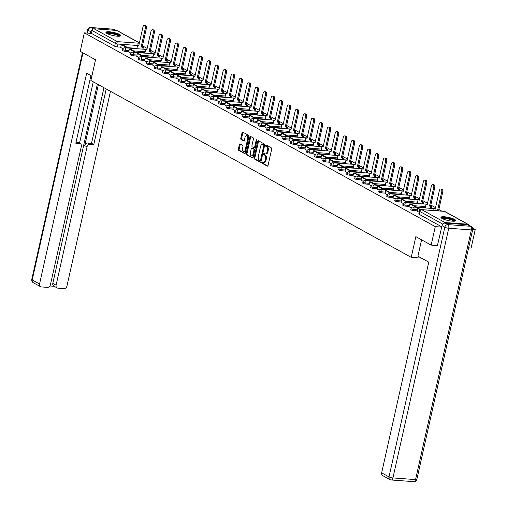 <?xml version="1.0" encoding="UTF-8"?>
<svg xmlns="http://www.w3.org/2000/svg" width="507" height="507" viewBox="0 0 507 507"><rect width="100%" height="100%" fill="white"/><g stroke="black" fill="none" stroke-linecap="round" stroke-linejoin="round"><path stroke-width="0.76" d="M261.758 162.341A0.665 0.38 -85.8 0 0 261.967 163.178L267.322 166.131A0.957 0.539 -85.8 0 0 267.455 166.176A0.957 0.539 -85.8 0 0 268.032 165.497L271.695 149.102A0.957 0.539 -85.8 0 0 271.397 147.911L266.042 144.951A0.665 0.38 -85.8 0 0 265.757 146.231L266.448 146.612A3.055 1.73 -85.8 0 1 267.411 150.421L267.107 151.783A3.055 1.73 -85.8 0 1 265.269 153.938A3.055 1.73 -85.8 0 1 264.838 153.811L264.147 153.425A0.665 0.38 -85.8 0 0 263.862 154.705L264.553 155.085A3.055 1.73 -85.8 0 1 265.516 158.894L265.212 160.256A3.055 1.73 -85.8 0 1 263.374 162.411A3.055 1.73 -85.8 0 1 262.943 162.284L262.252 161.898A0.665 0.38 -85.8 0 0 261.758 162.341M262.664 162.126A0.665 0.38 -85.8 0 0 262.765 163.235L267.791 166.011M266.454 145.179A0.665 0.38 -85.8 0 0 266.555 146.289L267.246 146.669L266.448 146.612M264.559 153.653A0.665 0.38 -85.8 0 0 264.66 154.762L265.351 155.142L264.553 155.085M442.123 218.511A7.586 1.578 12.6 0 0 450.279 220.938A7.586 1.578 12.6 0 0 455.755 220.627A7.586 1.578 12.6 0 0 454.589 219.43A7.586 1.578 12.6 0 0 446.433 217.002A7.586 1.578 12.6 0 0 440.957 217.313A7.586 1.578 12.6 0 0 442.123 218.511M107.11 33.538A7.586 1.578 12.6 0 0 115.26 35.965A7.586 1.578 12.6 0 0 120.742 35.655A7.586 1.578 12.6 0 0 119.576 34.457A7.586 1.578 12.6 0 0 111.42 32.03A7.586 1.578 12.6 0 0 105.938 32.347A7.586 1.578 12.6 0 0 107.11 33.538M240.103 143.887A0.957 0.539 -85.8 0 0 239.969 143.849A0.957 0.539 -85.8 0 0 239.393 144.52L238.366 149.121A0.957 0.539 -85.8 0 0 238.67 150.313L244.615 153.596A0.957 0.539 -85.8 0 0 244.748 153.634A0.957 0.539 -85.8 0 0 245.325 152.962L248.988 136.56A0.957 0.539 -85.8 0 0 248.69 135.375L242.739 132.093A0.957 0.539 -85.8 0 0 242.606 132.048A0.957 0.539 -85.8 0 0 242.035 132.72L240.793 138.278A0.957 0.539 -85.8 0 0 241.091 139.469L243.639 140.876A0.957 0.539 -85.8 0 0 243.772 140.914A0.957 0.539 -85.8 0 0 244.342 140.243L244.957 137.486A2.554 1.445 -85.8 0 1 246.497 135.686A2.554 1.445 -85.8 0 1 247.657 138.975L245.242 149.768A2.554 1.445 -85.8 0 1 243.709 151.574A2.554 1.445 -85.8 0 1 242.549 148.285L242.948 146.485A0.957 0.539 -85.8 0 0 242.65 145.294L240.103 143.887M437.592 245.572L431.153 245.096L415.848 236.649L411.221 257.347L90.892 80.486L95.519 59.788L80.214 51.34L84.346 32.866L435.279 226.629L441.724 227.104M431.153 245.096L435.279 226.629M254.045 157.778A0.957 0.539 -85.8 0 0 254.343 158.964L260.294 162.253A0.957 0.539 -85.8 0 0 260.427 162.291A0.957 0.539 -85.8 0 0 260.997 161.619L264.667 145.217A0.957 0.539 -85.8 0 0 264.362 144.026L258.418 140.743A0.957 0.539 -85.8 0 0 258.285 140.705A0.957 0.539 -85.8 0 0 257.708 141.377L254.045 157.778L254.844 157.835A0.957 0.539 -85.8 0 0 255.141 159.027L260.763 162.126M252.454 157.924L246.503 154.641A0.957 0.539 -85.8 0 1 246.206 153.45L249.869 137.048A0.957 0.539 -85.8 0 1 250.445 136.377A0.957 0.539 -85.8 0 1 250.578 136.415L253.126 137.822A0.957 0.539 -85.8 0 1 253.424 139.013L251.935 145.661A0.957 0.539 -85.8 0 0 252.239 146.853L253.925 147.784A0.957 0.539 -85.8 0 0 254.058 147.822A0.957 0.539 -85.8 0 0 254.634 147.15L256.181 140.23A0.665 0.38 -85.8 0 1 256.891 140.616L253.158 157.29A0.957 0.539 -85.8 0 1 252.587 157.962A0.957 0.539 -85.8 0 1 252.454 157.924L252.727 157.943M136.928 48.361L126.877 47.62M120.786 47.176L117.307 46.917L117.947 44.039A1.946 0.406 -167.4 0 1 115.323 43.355L92.059 30.515A1.946 1.553 -61.1 0 1 94.074 28.772L116.686 30.439A1.946 1.553 -61.1 0 1 117.212 30.591L139.406 42.841M468.614 247.853L471.111 248.037L475.236 229.57L472.581 228.099M441.787 211.102L438.847 209.473M435.545 207.655L430.836 205.056M427.534 203.231L422.825 200.633M419.523 198.807L414.815 196.209M411.513 194.384L406.804 191.785M403.502 189.96L398.794 187.362M395.492 185.537L390.783 182.938M387.481 181.113L382.772 178.515M379.47 176.69L374.762 174.091M371.46 172.272L366.751 169.668M363.449 167.849L358.741 165.244M355.439 163.425L350.73 160.827M347.428 159.002L342.719 156.403M339.417 154.578L334.709 151.98M331.407 150.154L326.698 147.556M323.396 145.731L318.688 143.132M315.379 141.307L310.671 138.709M307.369 136.884L302.66 134.285M299.358 132.46L294.649 129.862M291.348 128.043L286.639 125.438M283.337 123.619L278.628 121.015M275.326 119.196L270.618 116.597M267.316 114.772L262.607 112.174M259.305 110.349L254.596 107.75M251.295 105.925L246.586 103.327M243.284 101.501L238.575 98.903M235.273 97.078L230.565 94.479M227.263 92.654L222.554 90.056M219.252 88.231L214.543 85.632M211.242 83.813L206.533 81.209M203.231 79.39L198.522 76.785M195.22 74.966L190.512 72.362M187.21 70.543L182.501 67.944M179.199 66.119L174.49 63.521M171.189 61.696L166.48 59.097M163.178 57.272L158.469 54.674M155.167 52.848L150.459 50.25M147.157 48.425L142.448 45.826M84.346 32.866L91.418 33.392L92.059 30.515M468.779 225.152A1.946 1.553 118.9 0 0 468.151 224.348A1.946 1.553 118.9 0 0 467.625 224.195L445.007 222.535A1.946 1.553 118.9 0 0 443.156 223.796M472.727 229.386L475.236 229.57M417.115 211.14L419.175 212.287M415.189 207.198L415.353 206.45L410.784 203.928L409.745 203.852L409.079 206.71L411.272 207.927M407.178 202.775L407.343 202.027L402.773 199.505L401.734 199.428L401.069 202.287L403.261 203.503M393.083 197.869L395.251 199.08M391.157 193.928L391.322 193.18L386.752 190.657L385.713 190.581L385.047 193.446L387.24 194.656M377.062 189.022L379.23 190.233M375.136 185.08L375.3 184.333L370.731 181.81L369.692 181.734L369.026 184.599L371.219 185.809M367.125 180.657L367.29 179.909L362.72 177.387L361.681 177.311L361.016 180.175L363.208 181.386M353.03 175.752L355.198 176.962M351.104 171.816L351.269 171.068L346.699 168.539L345.66 168.463L344.994 171.328L347.187 172.538M337.009 166.911L339.177 168.115M335.083 162.969L335.247 162.221L330.678 159.699L329.639 159.623L328.973 162.481L331.166 163.691M320.988 158.064L323.155 159.274M319.061 154.122L319.226 153.374L314.657 150.852L313.618 150.775L312.946 153.64L315.145 154.85M311.051 149.698L311.216 148.95L306.646 146.428L305.607 146.352L304.935 149.216L307.134 150.427M296.956 144.793L299.124 146.003M288.946 140.369L291.113 141.58M280.935 135.946L283.096 137.156M279.008 132.004L279.173 131.256L274.604 128.734L273.565 128.658L272.893 131.522L275.086 132.733M270.992 127.587L271.163 126.839L266.593 124.31L265.554 124.234L264.882 127.099L267.075 128.309M262.981 123.163L263.152 122.415L258.583 119.886L257.543 119.81L256.872 122.675L259.064 123.885M248.893 118.258L251.054 119.462M240.882 113.834L243.043 115.045M238.949 109.892L239.12 109.144L234.551 106.622L233.512 106.546L232.84 109.404L235.033 110.621M224.861 104.987L227.022 106.197M222.928 101.045L223.099 100.297L218.53 97.775L217.49 97.699L216.819 100.563L219.011 101.774M214.917 96.622L215.088 95.874L210.513 93.351L209.48 93.275L208.808 96.14L211.001 97.35M200.823 91.716L202.99 92.927M198.896 87.774L199.067 87.027L194.492 84.504L193.452 84.428L192.787 87.293L194.98 88.503M184.802 82.869L186.969 84.08M182.875 78.934L183.04 78.186L178.47 75.657L177.431 75.581L176.766 78.446L178.958 79.656M168.78 74.028L170.948 75.232M166.854 70.086L167.018 69.339L162.449 66.816L161.41 66.74L160.744 69.598L162.937 70.815M158.843 65.663L159.008 64.915L154.439 62.393L153.399 62.317L152.734 65.175L154.927 66.392M144.749 60.758L146.916 61.968M142.822 56.816L142.987 56.068L138.417 53.546L137.378 53.469L136.713 56.334L138.905 57.544M128.727 51.91L130.895 53.121M144.939 52.785L134.887 52.044M128.797 51.594L125.318 51.34L125.546 50.32A1.946 0.406 -167.4 0 1 123.569 49.908A1.946 0.406 -167.4 0 1 122.618 49.331L122.39 50.351A1.946 0.406 12.6 0 0 123.34 50.928A1.946 0.406 12.6 0 0 125.318 51.34M152.949 57.209L142.898 56.467M136.808 56.017L133.328 55.764L133.556 54.743A1.946 0.406 -167.4 0 1 131.579 54.331A1.946 0.406 -167.4 0 1 130.629 53.748L130.4 54.775A1.946 0.406 12.6 0 0 131.351 55.352A1.946 0.406 12.6 0 0 133.328 55.764M160.96 61.632L150.909 60.891M144.818 60.441L141.339 60.187L141.567 59.167A1.946 0.406 -167.4 0 1 139.59 58.755A1.946 0.406 -167.4 0 1 138.639 58.172L138.411 59.192A1.946 0.406 12.6 0 0 139.362 59.775A1.946 0.406 12.6 0 0 141.339 60.187M168.97 66.056L158.919 65.314M152.829 64.864L149.35 64.611L149.578 63.59A1.946 0.406 -167.4 0 1 147.6 63.179A1.946 0.406 -167.4 0 1 146.65 62.595L146.422 63.616A1.946 0.406 12.6 0 0 147.372 64.199A1.946 0.406 12.6 0 0 149.35 64.611M176.987 70.473L166.93 69.738M160.839 69.288L157.36 69.034L157.588 68.014A1.946 0.406 -167.4 0 1 155.611 67.602A1.946 0.406 -167.4 0 1 154.66 67.019L154.432 68.039A1.946 0.406 12.6 0 0 155.383 68.622A1.946 0.406 12.6 0 0 157.36 69.034M184.998 74.897L174.94 74.161M168.85 73.711L165.371 73.458L165.599 72.431A1.946 0.406 -167.4 0 1 163.622 72.026A1.946 0.406 -167.4 0 1 162.671 71.443L162.443 72.463A1.946 0.406 12.6 0 0 163.393 73.046A1.946 0.406 12.6 0 0 165.371 73.458M193.009 79.32L182.951 78.585M176.861 78.135L173.381 77.875L173.609 76.855A1.946 0.406 -167.4 0 1 171.632 76.443A1.946 0.406 -167.4 0 1 170.682 75.866L170.453 76.887A1.946 0.406 12.6 0 0 171.404 77.47A1.946 0.406 12.6 0 0 173.381 77.875M201.019 83.744L190.962 83.009M184.871 82.559L181.392 82.299L181.62 81.278A1.946 0.406 -167.4 0 1 179.643 80.867A1.946 0.406 -167.4 0 1 178.692 80.29L178.464 81.31A1.946 0.406 12.6 0 0 179.415 81.887A1.946 0.406 12.6 0 0 181.392 82.299M209.03 88.167L198.972 87.426M192.888 86.982L189.403 86.722L189.631 85.702A1.946 0.406 -167.4 0 1 187.653 85.29A1.946 0.406 -167.4 0 1 186.703 84.713L186.475 85.734A1.946 0.406 12.6 0 0 187.425 86.31A1.946 0.406 12.6 0 0 189.403 86.722M217.04 92.591L206.989 91.849M200.899 91.406L197.413 91.146L197.641 90.126A1.946 0.406 -167.4 0 1 195.664 89.714A1.946 0.406 -167.4 0 1 194.713 89.137L194.485 90.157A1.946 0.406 12.6 0 0 195.436 90.734A1.946 0.406 12.6 0 0 197.413 91.146M225.051 97.014L215 96.273M208.909 95.829L205.424 95.57L205.652 94.549A1.946 0.406 -167.4 0 1 203.675 94.137A1.946 0.406 -167.4 0 1 202.724 93.561L202.496 94.581A1.946 0.406 12.6 0 0 203.446 95.158A1.946 0.406 12.6 0 0 205.424 95.57M233.062 101.438L223.01 100.697M216.92 100.247L213.434 99.993L213.662 98.973A1.946 0.406 -167.4 0 1 211.685 98.561A1.946 0.406 -167.4 0 1 210.735 97.978L210.506 99.004A1.946 0.406 12.6 0 0 211.457 99.581A1.946 0.406 12.6 0 0 213.434 99.993M241.072 105.862L231.021 105.12M224.931 104.67L221.445 104.417L221.673 103.396A1.946 0.406 -167.4 0 1 219.696 102.984A1.946 0.406 -167.4 0 1 218.751 102.401L218.523 103.422A1.946 0.406 12.6 0 0 219.468 104.005A1.946 0.406 12.6 0 0 221.445 104.417M249.083 110.285L239.031 109.544M232.941 109.094L229.456 108.84L229.684 107.82A1.946 0.406 -167.4 0 1 227.706 107.408A1.946 0.406 -167.4 0 1 226.762 106.825L226.534 107.845A1.946 0.406 12.6 0 0 227.478 108.428A1.946 0.406 12.6 0 0 229.456 108.84M257.093 114.709L247.042 113.967M240.952 113.517L237.466 113.264L237.694 112.243A1.946 0.406 -167.4 0 1 235.717 111.832A1.946 0.406 -167.4 0 1 234.773 111.248L234.545 112.269A1.946 0.406 12.6 0 0 235.489 112.852A1.946 0.406 12.6 0 0 237.466 113.264M265.104 119.126L255.053 118.391M248.962 117.941L245.477 117.687L245.705 116.667A1.946 0.406 -167.4 0 1 243.728 116.255A1.946 0.406 -167.4 0 1 242.783 115.672L242.555 116.692A1.946 0.406 12.6 0 0 243.499 117.275A1.946 0.406 12.6 0 0 245.477 117.687M273.115 123.55L263.063 122.814M256.973 122.364L253.487 122.111L253.715 121.084A1.946 0.406 -167.4 0 1 251.738 120.672A1.946 0.406 -167.4 0 1 250.794 120.096L250.566 121.116A1.946 0.406 12.6 0 0 251.51 121.699A1.946 0.406 12.6 0 0 253.487 122.111M281.125 127.973L271.074 127.238M264.984 126.788L261.498 126.528L261.726 125.508A1.946 0.406 -167.4 0 1 259.749 125.096A1.946 0.406 -167.4 0 1 258.804 124.519L258.576 125.54A1.946 0.406 12.6 0 0 259.521 126.123A1.946 0.406 12.6 0 0 261.498 126.528M289.136 132.397L279.084 131.655M272.994 131.212L269.509 130.952L269.737 129.931A1.946 0.406 -167.4 0 1 267.759 129.519A1.946 0.406 -167.4 0 1 266.815 128.943L266.587 129.963A1.946 0.406 12.6 0 0 267.531 130.54A1.946 0.406 12.6 0 0 269.509 130.952M297.146 136.82L287.095 136.079M281.005 135.635L277.519 135.375L277.747 134.355A1.946 0.406 -167.4 0 1 275.77 133.943A1.946 0.406 -167.4 0 1 274.826 133.366L274.598 134.387A1.946 0.406 12.6 0 0 275.542 134.963A1.946 0.406 12.6 0 0 277.519 135.375M305.157 141.244L295.106 140.502M289.015 140.059L285.53 139.799L285.758 138.779A1.946 0.406 -167.4 0 1 283.781 138.367A1.946 0.406 -167.4 0 1 282.836 137.79L282.608 138.81A1.946 0.406 12.6 0 0 283.552 139.387A1.946 0.406 12.6 0 0 285.53 139.799M313.168 145.667L303.116 144.926M297.026 144.476L293.54 144.222L293.768 143.202A1.946 0.406 -167.4 0 1 291.798 142.79A1.946 0.406 -167.4 0 1 290.847 142.214L290.619 143.234A1.946 0.406 12.6 0 0 291.569 143.811A1.946 0.406 12.6 0 0 293.54 144.222M321.178 150.091L311.127 149.35M305.037 148.9L301.551 148.646L301.779 147.626A1.946 0.406 -167.4 0 1 299.808 147.214A1.946 0.406 -167.4 0 1 298.857 146.631L298.629 147.657A1.946 0.406 12.6 0 0 299.58 148.234A1.946 0.406 12.6 0 0 301.551 148.646M329.189 154.515L319.137 153.773M313.047 153.323L309.562 153.07L309.79 152.049A1.946 0.406 -167.4 0 1 307.819 151.637A1.946 0.406 -167.4 0 1 306.868 151.054L306.64 152.075A1.946 0.406 12.6 0 0 307.591 152.658A1.946 0.406 12.6 0 0 309.562 153.07M337.199 158.938L327.148 158.197M321.058 157.747L317.572 157.493L317.8 156.473A1.946 0.406 -167.4 0 1 315.829 156.061A1.946 0.406 -167.4 0 1 314.879 155.478L314.651 156.498A1.946 0.406 12.6 0 0 315.601 157.081A1.946 0.406 12.6 0 0 317.572 157.493M345.21 163.355L335.159 162.62M329.068 162.17L325.583 161.917L325.811 160.896A1.946 0.406 -167.4 0 1 323.84 160.485A1.946 0.406 -167.4 0 1 322.889 159.901L322.661 160.922A1.946 0.406 12.6 0 0 323.612 161.505A1.946 0.406 12.6 0 0 325.583 161.917M353.221 167.779L343.169 167.044M337.079 166.594L333.593 166.34L333.821 165.314A1.946 0.406 -167.4 0 1 331.851 164.908A1.946 0.406 -167.4 0 1 330.9 164.325L330.672 165.345A1.946 0.406 12.6 0 0 331.622 165.928A1.946 0.406 12.6 0 0 333.593 166.34M361.231 172.203L351.18 171.467M345.09 171.017L341.61 170.758L341.838 169.737A1.946 0.406 -167.4 0 1 339.861 169.325A1.946 0.406 -167.4 0 1 338.91 168.749L338.682 169.769A1.946 0.406 12.6 0 0 339.633 170.352A1.946 0.406 12.6 0 0 341.61 170.758M369.242 176.626L359.19 175.885M353.1 175.441L349.621 175.181L349.849 174.161A1.946 0.406 -167.4 0 1 347.872 173.749A1.946 0.406 -167.4 0 1 346.921 173.172L346.693 174.193A1.946 0.406 12.6 0 0 347.644 174.769A1.946 0.406 12.6 0 0 349.621 175.181M377.252 181.05L367.201 180.308M361.111 179.865L357.631 179.605L357.86 178.584A1.946 0.406 -167.4 0 1 355.882 178.172A1.946 0.406 -167.4 0 1 354.932 177.596L354.704 178.616A1.946 0.406 12.6 0 0 355.654 179.193A1.946 0.406 12.6 0 0 357.631 179.605M385.263 185.473L375.212 184.732M369.121 184.288L365.642 184.028L365.87 183.008A1.946 0.406 -167.4 0 1 363.893 182.596A1.946 0.406 -167.4 0 1 362.942 182.019L362.714 183.04A1.946 0.406 12.6 0 0 363.665 183.616A1.946 0.406 12.6 0 0 365.642 184.028M393.274 189.897L383.222 189.155M377.132 188.705L373.653 188.452L373.881 187.432A1.946 0.406 -167.4 0 1 371.904 187.02A1.946 0.406 -167.4 0 1 370.953 186.443L370.725 187.463A1.946 0.406 12.6 0 0 371.675 188.04A1.946 0.406 12.6 0 0 373.653 188.452M401.284 194.32L391.233 193.579M385.143 193.129L381.663 192.875L381.891 191.855A1.946 0.406 -167.4 0 1 379.914 191.443A1.946 0.406 -167.4 0 1 378.963 190.86L378.735 191.887A1.946 0.406 12.6 0 0 379.686 192.464A1.946 0.406 12.6 0 0 381.663 192.875M409.295 198.744L399.243 198.003M393.153 197.553L389.674 197.299L389.902 196.279A1.946 0.406 -167.4 0 1 387.925 195.867A1.946 0.406 -167.4 0 1 386.974 195.284L386.746 196.304A1.946 0.406 12.6 0 0 387.697 196.887A1.946 0.406 12.6 0 0 389.674 197.299M417.312 203.168L407.254 202.426M401.164 201.976L397.684 201.723L397.913 200.702A1.946 0.406 -167.4 0 1 395.935 200.29A1.946 0.406 -167.4 0 1 394.985 199.707L394.757 200.728A1.946 0.406 12.6 0 0 395.707 201.311A1.946 0.406 12.6 0 0 397.684 201.723M425.322 207.585L415.265 206.85M409.174 206.4L405.695 206.146L405.923 205.126A1.946 0.406 -167.4 0 1 403.946 204.714A1.946 0.406 -167.4 0 1 402.995 204.131L402.767 205.151A1.946 0.406 12.6 0 0 403.718 205.734A1.946 0.406 12.6 0 0 405.695 206.146M417.185 210.823L413.706 210.57L413.934 209.543A1.946 0.406 -167.4 0 1 411.957 209.138A1.946 0.406 -167.4 0 1 411.006 208.554L410.778 209.575A1.946 0.406 12.6 0 0 411.728 210.158A1.946 0.406 12.6 0 0 413.706 210.57M411.221 257.347L421.418 258.101M126.801 47.969L126.965 47.221L122.396 44.698L121.357 44.622L120.691 47.487L122.884 48.697M91.418 33.392L114.677 46.232A1.946 0.406 12.6 0 0 117.307 46.917M441.781 226.832L419.093 214.303A1.946 0.406 -167.4 0 1 418.788 213.998L419.435 211.121A1.946 0.406 -167.4 0 0 419.733 211.425L442.795 224.164M263.374 162.411L264.172 162.474A3.055 1.73 -85.8 0 0 266.01 160.313L265.212 160.256M265.351 155.142A3.055 1.73 -85.8 0 1 266.314 158.951L266.01 160.313M265.269 153.938L266.067 154.001A3.055 1.73 -85.8 0 0 267.905 151.84L267.107 151.783M267.246 146.669A3.055 1.73 -85.8 0 1 268.209 150.478L267.905 151.84M258.747 140.927A0.957 0.539 -85.8 0 0 258.507 141.434L254.844 157.835M260.021 160.668A0.665 0.38 -85.8 0 0 260.516 160.225L263.735 145.832A0.665 0.38 -85.8 0 0 263.526 144.996L262.791 144.596A3.055 1.73 -85.8 0 0 262.366 144.463A3.055 1.73 -85.8 0 0 260.528 146.618L258.329 156.46A3.055 1.73 -85.8 0 0 259.292 160.263L260.021 160.668M260.211 160.681L260.82 160.725A0.665 0.38 -85.8 0 0 261.257 160.472M264.559 145.68A0.665 0.38 -85.8 0 0 264.324 145.059L263.526 144.996M262.366 144.463L263.165 144.52A3.055 1.73 -85.8 0 1 263.596 144.653L264.324 145.059M252.923 157.797L246.503 154.641M250.908 136.598A0.957 0.539 -85.8 0 0 250.667 137.105L247.004 153.507A0.957 0.539 -85.8 0 0 247.302 154.698M254.197 147.803L254.723 147.841A0.957 0.539 -85.8 0 0 254.856 147.886A0.957 0.539 -85.8 0 0 255.363 147.436M250.395 152.563A2.554 1.445 -85.8 0 0 251.554 155.852A2.554 1.445 -85.8 0 0 253.094 154.052L253.944 150.249A0.957 0.539 -85.8 0 0 253.639 149.058L251.954 148.126A0.957 0.539 -85.8 0 0 251.821 148.088A0.957 0.539 -85.8 0 0 251.244 148.76L250.395 152.563M251.554 155.852L252.353 155.915A2.554 1.445 -85.8 0 0 253.785 154.489M254.774 150.059A0.957 0.539 -85.8 0 0 254.438 149.121L253.639 149.058M252.48 148.164A0.957 0.539 -85.8 0 1 252.619 148.145A0.957 0.539 -85.8 0 1 252.752 148.183L254.438 149.121M243.709 151.574L244.507 151.631A2.554 1.445 -85.8 0 0 245.939 150.211M248.525 138.633A2.554 1.445 -85.8 0 0 247.296 135.743L246.497 135.686M243.068 132.27A0.957 0.539 -85.8 0 0 242.834 132.783L241.592 138.341A0.957 0.539 -85.8 0 0 241.89 139.526L244.108 140.75M240.432 144.07A0.957 0.539 -85.8 0 0 240.198 144.577L239.165 149.178A0.957 0.539 -85.8 0 0 239.469 150.37L245.084 153.469M440.703 188.997L441.743 189.073A2.237 1.268 94.2 0 1 442.763 191.957L441.724 191.88A2.237 1.268 -85.8 0 0 440.703 188.997A2.237 1.268 -85.8 0 0 439.36 190.575L435.209 209.144L434.106 208.529L433.669 210.506M434.106 208.529L435.31 208.7M442.763 191.957L438.612 210.519L439.335 210.918M421.089 209.613L417.755 208.269L420.499 209.784M417.755 208.269L417.115 211.153M441.724 191.88L437.573 210.443L438.295 210.842M437.573 210.443L438.612 210.519M421.577 239.811L417.92 256.168L428.757 262.151L381.657 472.847L389.002 476.903L444.81 227.218L442.041 225.691L437.427 245.559M467.676 224.747L445.057 223.08L447.833 224.614L470.445 226.274L467.676 224.747A2.915 2.326 -61.1 0 1 468.462 224.975L471.237 226.509A2.915 2.326 118.9 0 0 470.445 226.274A2.915 1.654 -85.8 0 1 471.364 229.912L448.752 228.245L392.938 477.93L415.556 479.59L471.364 229.912A2.915 0.608 12.6 0 0 472.67 229.696A2.915 2.915 0 0 0 471.237 226.509M390.777 479.863A2.915 1.654 -85.8 0 0 391.182 479.983A2.915 1.654 -85.8 0 0 392.938 477.93A2.915 0.608 12.6 0 1 389.002 476.903A2.915 2.326 118.9 0 0 389.991 479.628L382.646 475.579A2.915 2.326 -61.1 0 1 381.657 472.847M442.041 225.691A2.915 2.326 -61.1 0 1 445.057 223.08M91.862 76.145L86.653 73.268L39.559 283.964A2.915 2.326 118.9 0 0 40.541 286.696A2.915 2.326 118.9 0 0 41.333 286.924L47.404 287.374A2.915 2.326 118.9 0 0 50.421 284.763L81.335 146.466A2.915 2.326 118.9 0 0 80.353 143.735A2.915 2.326 118.9 0 0 79.561 143.506L77.305 142.258A2.915 2.326 -61.1 0 1 78.091 142.486L80.353 143.735M90.918 75.625L75.809 143.228L79.561 143.506M57.088 287.913L53.799 286.094A2.915 2.326 -61.1 0 1 52.81 283.369L56.1 285.181A2.915 2.326 118.9 0 0 57.088 287.913A2.915 2.326 118.9 0 0 57.874 288.141L63.945 288.591A2.915 2.326 118.9 0 0 66.968 285.98L110.482 91.304M49.895 285.98L54.16 286.297M90.031 144.273A2.915 2.326 118.9 0 0 87.014 146.884L84.751 145.636A2.915 2.326 -61.1 0 1 87.774 143.025L90.031 144.273L93.789 144.552L106.216 88.947M56.1 285.181L87.014 146.884M92.68 29.368A2.915 2.326 118.9 0 0 90.797 31.764L90.449 33.316M93.256 81.792L79.51 143.272M84.751 145.636L98.39 84.625M52.81 283.369L97.363 84.061M87.774 143.025L91.526 143.304L103.954 87.698M91.526 143.304L93.789 144.552M76.044 142.163L77.305 142.258M441.781 218.308A6.566 1.363 -167.4 0 1 444.728 217.801A6.566 1.363 -167.4 0 1 451.452 219.208A6.566 1.363 -167.4 0 1 454.589 221.172M453.949 221.223A6.078 1.261 12.6 0 0 444.88 218.403A6.078 1.261 12.6 0 0 442.338 218.625M455.425 220.963A7.535 1.565 12.6 0 0 444.208 217.516A7.535 1.565 12.6 0 0 441.109 217.763M106.768 33.342A6.566 1.363 -167.4 0 1 109.708 32.828A6.566 1.363 -167.4 0 1 116.439 34.235A6.566 1.363 -167.4 0 1 119.57 36.2M118.93 36.251A6.078 1.261 12.6 0 0 109.861 33.437A6.078 1.261 12.6 0 0 107.326 33.658M120.413 35.991A7.535 1.565 12.6 0 0 109.195 32.543A7.535 1.565 12.6 0 0 106.096 32.79M432.693 184.58L433.732 184.656A2.237 1.268 94.2 0 1 434.752 187.533L433.713 187.457A2.237 1.268 -85.8 0 0 432.693 184.58A2.237 1.268 -85.8 0 0 431.349 186.158L427.198 204.72L426.095 204.106L425.24 207.94M426.095 204.106L427.3 204.277M434.752 187.533L430.601 206.102L431.704 206.71L430.665 206.634L430.291 208.307M431.33 208.383L431.704 206.71M409.745 203.852L414.32 206.374L414.149 207.122M415.353 206.45L414.32 206.374M433.713 187.457L429.562 206.019L430.665 206.634M429.562 206.019L430.601 206.102M424.682 180.156L425.722 180.232A2.237 1.268 94.2 0 1 426.742 183.109L425.703 183.033A2.237 1.268 -85.8 0 0 424.682 180.156A2.237 1.268 -85.8 0 0 423.339 181.734L419.188 200.297L418.085 199.688L417.229 203.516M418.085 199.688L419.289 199.853M426.742 183.109L422.591 201.678L423.694 202.287L422.654 202.211L422.28 203.884M423.32 203.96L423.694 202.287M401.734 199.428L406.303 201.951L406.139 202.699M407.343 202.027L406.303 201.951M425.703 183.033L421.551 201.602L422.654 202.211M421.551 201.602L422.591 201.678M416.672 175.733L417.711 175.809A2.237 1.268 94.2 0 1 418.731 178.692L417.692 178.616A2.237 1.268 -85.8 0 0 416.672 175.733A2.237 1.268 -85.8 0 0 415.328 177.311L411.177 195.873L410.074 195.265L409.219 199.093M410.074 195.265L411.234 195.404M418.731 178.692L414.58 197.255L415.683 197.863L414.644 197.787L414.27 199.46M415.309 199.536L415.683 197.863M399.167 198.351L399.332 197.603L394.763 195.081L393.724 195.005L398.293 197.527L398.128 198.275M393.724 195.005L393.083 197.882M399.332 197.603L398.293 197.527M417.692 178.616L413.541 197.179L414.644 197.787M413.541 197.179L414.58 197.255M408.661 171.309L409.7 171.385A2.237 1.268 94.2 0 1 410.721 174.269L409.681 174.193A2.237 1.268 -85.8 0 0 408.661 171.309A2.237 1.268 -85.8 0 0 407.317 172.887L403.166 191.45L402.064 190.841L401.208 194.669M402.064 190.841L403.268 191.006M410.721 174.269L406.57 192.831L407.672 193.44L406.633 193.363L406.259 195.037M407.298 195.113L407.672 193.44M385.713 190.581L390.282 193.104L390.117 193.851M391.322 193.18L390.282 193.104M409.681 174.193L405.53 192.755L406.633 193.363M405.53 192.755L406.57 192.831M400.65 166.885L401.69 166.961A2.237 1.268 94.2 0 1 402.71 169.845L401.671 169.769A2.237 1.268 -85.8 0 0 400.65 166.885A2.237 1.268 -85.8 0 0 399.307 168.463L395.156 187.026L394.053 186.418L393.198 190.245M394.053 186.418L395.213 186.557M402.71 169.845L398.559 188.408L399.662 189.016L398.622 188.94L398.249 190.619M399.288 190.695L399.662 189.016M383.146 189.504L383.311 188.756L378.742 186.234L377.702 186.158L382.272 188.68L382.107 189.428M377.702 186.158L377.062 189.035M383.311 188.756L382.272 188.68M401.671 169.769L397.52 188.331L398.622 188.94M397.52 188.331L398.559 188.408M392.64 162.462L393.679 162.538A2.237 1.268 94.2 0 1 394.7 165.421L393.66 165.345A2.237 1.268 -85.8 0 0 392.64 162.462A2.237 1.268 -85.8 0 0 391.296 164.04L387.145 182.602L386.042 181.994L385.187 185.822M386.042 181.994L387.247 182.159M394.7 165.421L390.548 183.984L391.651 184.592L390.612 184.516L390.238 186.196M391.277 186.272L391.651 184.592M369.692 181.734L374.261 184.256L374.096 185.004M375.3 184.333L374.261 184.256M393.66 165.345L389.509 183.908L390.612 184.516M389.509 183.908L390.548 183.984M384.629 158.038L385.669 158.114A2.237 1.268 94.2 0 1 386.689 160.998L385.65 160.922A2.237 1.268 -85.8 0 0 384.629 158.038A2.237 1.268 -85.8 0 0 383.286 159.616L379.135 178.179L378.032 177.57L377.176 181.398M378.032 177.57L379.236 177.735M386.689 160.998L382.538 179.56L383.641 180.169L382.601 180.093L382.227 181.772M383.267 181.848L383.641 180.169M361.681 177.311L366.25 179.833L366.086 180.581M367.29 179.909L366.25 179.833M385.65 160.922L381.498 179.484L382.601 180.093M381.498 179.484L382.538 179.56M376.619 153.615L377.658 153.691A2.237 1.268 94.2 0 1 378.678 156.574L377.639 156.498A2.237 1.268 -85.8 0 0 376.619 153.615A2.237 1.268 -85.8 0 0 375.275 155.193L371.124 173.755L370.021 173.147L369.166 176.975M370.021 173.147L371.225 173.318M378.678 156.574L374.527 175.137L375.63 175.745L374.591 175.669L374.217 177.349M375.256 177.425L375.63 175.745M359.114 176.24L359.279 175.485L354.71 172.963L353.671 172.887L358.24 175.409L358.075 176.157M353.671 172.887L353.03 175.764M359.279 175.485L358.24 175.409M377.639 156.498L373.488 175.061L374.591 175.669M373.488 175.061L374.527 175.137M368.608 149.191L369.647 149.267A2.237 1.268 94.2 0 1 370.668 152.151L369.628 152.075A2.237 1.268 -85.8 0 0 368.608 149.191A2.237 1.268 -85.8 0 0 367.264 150.769L363.113 169.332L362.011 168.723L361.155 172.551M362.011 168.723L363.215 168.894M370.668 152.151L366.517 170.713L367.619 171.322L366.58 171.246L366.206 172.925M367.245 173.001L367.619 171.322M345.66 168.463L350.229 170.992L350.064 171.74M351.269 171.068L350.229 170.992M369.628 152.075L365.477 170.637L366.58 171.246M365.477 170.637L366.517 170.713M360.597 144.768L361.637 144.844A2.237 1.268 94.2 0 1 362.657 147.727L361.618 147.651A2.237 1.268 -85.8 0 0 360.597 144.768A2.237 1.268 -85.8 0 0 359.254 146.346L355.103 164.914L354 164.3L353.145 168.128M354 164.3L355.16 164.445M362.657 147.727L358.506 166.29L359.609 166.904L358.569 166.828L358.196 168.501M359.235 168.578L359.609 166.904M343.093 167.392L343.258 166.645L338.689 164.122L337.649 164.04L342.219 166.569L342.054 167.316M337.649 164.04L337.009 166.917M343.258 166.645L342.219 166.569M361.618 147.651L357.467 166.214L358.569 166.828M357.467 166.214L358.506 166.29M352.587 140.344L353.626 140.426A2.237 1.268 94.2 0 1 354.647 143.304L353.607 143.228A2.237 1.268 -85.8 0 0 352.587 140.344A2.237 1.268 -85.8 0 0 351.243 141.922L347.092 160.491L345.989 159.876L345.134 163.704M345.989 159.876L347.194 160.047M354.647 143.304L350.495 161.872L351.598 162.481L350.559 162.405L350.185 164.078M351.224 164.154L351.598 162.481M329.639 159.623L334.208 162.145L334.043 162.893M335.247 162.221L334.208 162.145M353.607 143.228L349.456 161.79L350.559 162.405M349.456 161.79L350.495 161.872M344.576 135.927L345.616 136.003A2.237 1.268 94.2 0 1 346.63 138.88L345.597 138.804A2.237 1.268 -85.8 0 0 344.576 135.927A2.237 1.268 -85.8 0 0 343.233 137.505L339.082 156.067L337.979 155.459L337.123 159.287M337.979 155.459L339.139 155.598M346.63 138.88L342.485 157.449L343.588 158.057L342.548 157.981L342.174 159.654M343.214 159.73L343.588 158.057M327.072 158.545L327.237 157.797L322.667 155.275L321.628 155.199L326.197 157.721L326.033 158.469M321.628 155.199L320.988 158.076M327.237 157.797L326.197 157.721M345.597 138.804L341.445 157.373L342.548 157.981M341.445 157.373L342.485 157.449M336.566 131.503L337.605 131.579A2.237 1.268 94.2 0 1 338.619 134.463L337.586 134.38A2.237 1.268 -85.8 0 0 336.566 131.503A2.237 1.268 -85.8 0 0 335.222 133.081L331.071 151.644L329.968 151.035L329.113 154.863M329.968 151.035L331.172 151.2M338.619 134.463L334.474 153.025L335.577 153.634L334.538 153.558L334.164 155.231M335.203 155.307L335.577 153.634M313.618 150.775L318.187 153.298L318.022 154.046M319.226 153.374L318.187 153.298M337.586 134.38L333.435 152.949L334.538 153.558M333.435 152.949L334.474 153.025M328.555 127.08L329.594 127.156A2.237 1.268 94.2 0 1 330.608 130.039L329.575 129.963A2.237 1.268 -85.8 0 0 328.555 127.08A2.237 1.268 -85.8 0 0 327.211 128.658L323.06 147.22L321.958 146.612L321.102 150.44M321.958 146.612L323.162 146.776M330.608 130.039L326.464 148.602L327.566 149.21L326.527 149.134L326.153 150.807M327.192 150.883L327.566 149.21M305.607 146.352L310.176 148.874L310.011 149.622M311.216 148.95L310.176 148.874M329.575 129.963L325.424 148.526L326.527 149.134M325.424 148.526L326.464 148.602M320.544 122.656L321.584 122.732A2.237 1.268 94.2 0 1 322.598 125.616L321.558 125.54A2.237 1.268 -85.8 0 0 320.544 122.656A2.237 1.268 -85.8 0 0 319.201 124.234L315.05 142.797L313.947 142.188L313.092 146.016M313.947 142.188L315.107 142.328M322.598 125.616L318.453 144.178L319.556 144.787L318.516 144.71L318.143 146.39M319.182 146.466L319.556 144.787M303.04 145.275L303.205 144.527L298.636 142.004L297.596 141.928L302.166 144.451L302.001 145.198M297.596 141.928L296.95 144.806M303.205 144.527L302.166 144.451M321.558 125.54L317.414 144.102L318.516 144.71M317.414 144.102L318.453 144.178M312.534 118.232L313.573 118.308A2.237 1.268 94.2 0 1 314.587 121.192L313.548 121.116A2.237 1.268 -85.8 0 0 312.534 118.232A2.237 1.268 -85.8 0 0 311.19 119.81L307.039 138.373L305.936 137.765L305.081 141.592M305.936 137.765L307.141 137.929M314.587 121.192L310.442 139.755L311.545 140.363L310.506 140.287L310.132 141.966M311.171 142.042L311.545 140.363M295.03 140.851L295.194 140.103L290.625 137.581L289.586 137.505L294.155 140.027L293.99 140.775M289.586 137.505L288.939 140.382M295.194 140.103L294.155 140.027M313.548 121.116L309.403 139.679L310.506 140.287M309.403 139.679L310.442 139.755M304.523 113.809L305.563 113.885A2.237 1.268 94.2 0 1 306.577 116.768L305.537 116.692A2.237 1.268 -85.8 0 0 304.523 113.809A2.237 1.268 -85.8 0 0 303.18 115.387L299.029 133.949L297.926 133.341L297.07 137.169M297.926 133.341L299.086 133.487M306.577 116.768L302.432 135.331L303.535 135.939L302.495 135.863L302.121 137.543M303.161 137.619L303.535 135.939M287.019 136.427L287.184 135.68L282.614 133.157L281.575 133.081L286.144 135.603L285.98 136.351M281.575 133.081L280.929 135.958M287.184 135.68L286.144 135.603M305.537 116.692L301.392 135.255L302.495 135.863M301.392 135.255L302.432 135.331M296.513 109.385L297.552 109.461A2.237 1.268 94.2 0 1 298.566 112.345L297.527 112.269A2.237 1.268 -85.8 0 0 296.513 109.385A2.237 1.268 -85.8 0 0 295.169 110.963L291.018 129.526L289.915 128.917L289.06 132.745M289.915 128.917L291.119 129.089M298.566 112.345L294.421 130.907L295.524 131.516L294.485 131.44L294.111 133.119M295.15 133.195L295.524 131.516M273.565 128.658L278.134 131.18L277.969 131.928M279.173 131.256L278.134 131.18M297.527 112.269L293.382 130.831L294.485 131.44M293.382 130.831L294.421 130.907M288.502 104.962L289.541 105.038A2.237 1.268 94.2 0 1 290.555 107.921L289.516 107.845A2.237 1.268 -85.8 0 0 288.502 104.962A2.237 1.268 -85.8 0 0 287.158 106.54L283.007 125.102L281.905 124.494L281.049 128.322M281.905 124.494L283.102 124.665M290.555 107.921L286.411 126.484L287.513 127.092L286.474 127.016L286.1 128.696M287.139 128.772L287.513 127.092M265.554 124.234L270.123 126.756L269.958 127.51M271.163 126.839L270.123 126.756M289.516 107.845L285.371 126.408L286.474 127.016M285.371 126.408L286.411 126.484M280.491 100.538L281.531 100.614A2.237 1.268 94.2 0 1 282.545 103.498L281.505 103.422A2.237 1.268 -85.8 0 0 280.491 100.538A2.237 1.268 -85.8 0 0 279.148 102.116L274.997 120.685L273.894 120.07L273.039 123.898M273.894 120.07L275.092 120.241M282.545 103.498L278.394 122.06L279.503 122.675L278.463 122.599L278.09 124.272M279.129 124.348L279.503 122.675M257.543 119.81L262.113 122.339L261.948 123.087M263.152 122.415L262.113 122.339M281.505 103.422L277.361 121.984L278.463 122.599M277.361 121.984L278.394 122.06M272.481 96.115L273.52 96.197A2.237 1.268 94.2 0 1 274.534 99.074L273.495 98.998A2.237 1.268 -85.8 0 0 272.481 96.115A2.237 1.268 -85.8 0 0 271.137 97.693L266.986 116.261L265.883 115.647L265.028 119.475M265.883 115.647L267.081 115.818M274.534 99.074L270.383 117.637L271.492 118.251L270.453 118.175L270.079 119.848M271.118 119.925L271.492 118.251M254.97 118.739L255.141 117.992L250.572 115.469L249.533 115.393L254.102 117.916L253.931 118.663M249.533 115.393L248.886 118.27M255.141 117.992L254.102 117.916M273.495 98.998L269.35 117.561L270.453 118.175M269.35 117.561L270.383 117.637M264.47 91.697L265.51 91.773A2.237 1.268 94.2 0 1 266.524 94.651L265.484 94.575A2.237 1.268 -85.8 0 0 264.47 91.697A2.237 1.268 -85.8 0 0 263.127 93.275L258.976 111.838L257.873 111.229L257.017 115.057M257.873 111.229L259.026 111.369M266.524 94.651L262.373 113.219L263.482 113.828L262.442 113.752L262.068 115.425M263.108 115.501L263.482 113.828M246.96 114.316L247.131 113.568L242.561 111.046L241.522 110.97L246.091 113.492L245.92 114.24M241.522 110.97L240.876 113.847M247.131 113.568L246.091 113.492M265.484 94.575L261.333 113.143L262.442 113.752M261.333 113.143L262.373 113.219M256.46 87.274L257.499 87.35A2.237 1.268 94.2 0 1 258.513 90.233L257.474 90.151A2.237 1.268 -85.8 0 0 256.46 87.274A2.237 1.268 -85.8 0 0 255.11 88.852L250.965 107.414L249.862 106.806L249.007 110.634M249.862 106.806L251.06 106.971M258.513 90.233L254.362 108.796L255.471 109.404L254.432 109.328L254.058 111.001M255.091 111.077L255.471 109.404M233.512 106.546L238.081 109.068L237.91 109.816M239.12 109.144L238.081 109.068M257.474 90.151L253.323 108.72L254.432 109.328M253.323 108.72L254.362 108.796M248.449 82.85L249.488 82.926A2.237 1.268 94.2 0 1 250.502 85.81L249.463 85.734A2.237 1.268 -85.8 0 0 248.449 82.85A2.237 1.268 -85.8 0 0 247.099 84.428L242.954 102.991L241.845 102.382L240.99 106.21M241.845 102.382L243.005 102.522M250.502 85.81L246.351 104.372L247.46 104.981L246.421 104.905L246.047 106.578M247.08 106.654L247.46 104.981M230.939 105.469L231.11 104.721L226.54 102.199L225.501 102.122L230.07 104.645L229.899 105.393M225.501 102.122L224.855 105M231.11 104.721L230.07 104.645M249.463 85.734L245.312 104.296L246.421 104.905M245.312 104.296L246.351 104.372M240.438 78.427L241.478 78.503A2.237 1.268 94.2 0 1 242.492 81.386L241.452 81.31A2.237 1.268 -85.8 0 0 240.438 78.427A2.237 1.268 -85.8 0 0 239.089 80.005L234.944 98.567L233.835 97.959L232.979 101.787M233.835 97.959L235.039 98.124M242.492 81.386L238.341 99.949L239.45 100.557L238.41 100.481L238.03 102.154M239.07 102.237L239.45 100.557M217.49 97.699L222.06 100.221L221.889 100.969M223.099 100.297L222.06 100.221M241.452 81.31L237.301 99.873L238.41 100.481M237.301 99.873L238.341 99.949M232.428 74.003L233.467 74.079A2.237 1.268 94.2 0 1 234.481 76.963L233.442 76.887A2.237 1.268 -85.8 0 0 232.428 74.003A2.237 1.268 -85.8 0 0 231.078 75.581L226.933 94.144L225.824 93.535L224.969 97.363M225.824 93.535L227.028 93.7M234.481 76.963L230.33 95.525L231.433 96.134L230.4 96.057L230.02 97.737M231.059 97.813L231.433 96.134M209.48 93.275L214.049 95.798L213.878 96.545M215.088 95.874L214.049 95.798M233.442 76.887L229.291 95.449L230.4 96.057M229.291 95.449L230.33 95.525M224.417 69.579L225.457 69.655A2.237 1.268 94.2 0 1 226.471 72.539L225.431 72.463A2.237 1.268 -85.8 0 0 224.417 69.579A2.237 1.268 -85.8 0 0 223.067 71.157L218.923 89.72L217.814 89.112L216.958 92.939M217.814 89.112L218.973 89.251M226.471 72.539L222.32 91.102L223.422 91.71L222.389 91.634L222.009 93.313M223.048 93.389L223.422 91.71M206.907 92.198L207.078 91.45L202.502 88.928L201.469 88.852L206.038 91.374L205.867 92.122M201.469 88.852L200.823 91.729M207.078 91.45L206.038 91.374M225.431 72.463L221.28 91.026L222.389 91.634M221.28 91.026L222.32 91.102M216.407 65.156L217.44 65.232A2.237 1.268 94.2 0 1 218.46 68.115L217.421 68.039A2.237 1.268 -85.8 0 0 216.407 65.156A2.237 1.268 -85.8 0 0 215.057 66.734L210.912 85.296L209.803 84.688L208.947 88.516M209.803 84.688L211.007 84.853M218.46 68.115L214.309 86.678L215.412 87.286L214.379 87.21L213.998 88.89M215.038 88.966L215.412 87.286M193.452 84.428L198.028 86.95L197.857 87.698M199.067 87.027L198.028 86.95M217.421 68.039L213.27 86.602L214.379 87.21M213.27 86.602L214.309 86.678M208.396 60.732L209.429 60.808A2.237 1.268 94.2 0 1 210.449 63.692L209.41 63.616A2.237 1.268 -85.8 0 0 208.396 60.732A2.237 1.268 -85.8 0 0 207.046 62.31L202.901 80.873L201.792 80.264L200.937 84.092M201.792 80.264L202.952 80.41M210.449 63.692L206.298 82.254L207.401 82.863L206.362 82.787L205.988 84.466M207.027 84.542L207.401 82.863M190.886 83.357L191.057 82.609L186.481 80.081L185.442 80.005L190.017 82.527L189.846 83.275M185.442 80.005L184.802 82.882M191.057 82.609L190.017 82.527M209.41 63.616L205.259 82.178L206.362 82.787M205.259 82.178L206.298 82.254M200.379 56.309L201.418 56.385A2.237 1.268 94.2 0 1 202.439 59.268L201.399 59.192A2.237 1.268 -85.8 0 0 200.379 56.309A2.237 1.268 -85.8 0 0 199.036 57.887L194.884 76.449L193.782 75.841L192.926 79.669M193.782 75.841L194.986 76.012M202.439 59.268L198.288 77.831L199.39 78.446L198.351 78.363L197.977 80.043M199.017 80.119L199.39 78.446M177.431 75.581L182.007 78.11L181.836 78.858M183.04 78.186L182.007 78.11M201.399 59.192L197.248 77.755L198.351 78.363M197.248 77.755L198.288 77.831M192.368 51.885L193.408 51.961A2.237 1.268 94.2 0 1 194.428 54.845L193.389 54.769A2.237 1.268 -85.8 0 0 192.368 51.885A2.237 1.268 -85.8 0 0 191.025 53.463L186.874 72.032L185.771 71.417L184.916 75.245M185.771 71.417L186.975 71.588M194.428 54.845L190.277 73.407L191.38 74.022L190.34 73.946L189.967 75.619M191.006 75.695L191.38 74.022M174.864 74.51L175.029 73.762L170.46 71.24L169.42 71.157L173.996 73.686L173.825 74.434M169.42 71.157L168.78 74.041M175.029 73.762L173.996 73.686M193.389 54.769L189.238 73.331L190.34 73.946M189.238 73.331L190.277 73.407M184.358 47.468L185.397 47.544A2.237 1.268 94.2 0 1 186.418 50.421L185.378 50.345A2.237 1.268 -85.8 0 0 184.358 47.468A2.237 1.268 -85.8 0 0 183.014 49.046L178.863 67.608L177.761 67L176.905 70.828M177.761 67L178.965 67.165M186.418 50.421L182.267 68.99L183.369 69.598L182.33 69.522L181.956 71.195M182.995 71.272L183.369 69.598M161.41 66.74L165.979 69.263L165.814 70.01M167.018 69.339L165.979 69.263M185.378 50.345L181.227 68.908L182.33 69.522M181.227 68.908L182.267 68.99M176.347 43.044L177.387 43.12A2.237 1.268 94.2 0 1 178.407 45.998L177.368 45.922A2.237 1.268 -85.8 0 0 176.347 43.044A2.237 1.268 -85.8 0 0 175.004 44.622L170.853 63.185L169.75 62.576L168.894 66.404M169.75 62.576L170.954 62.741M178.407 45.998L174.256 64.566L175.359 65.175L174.319 65.099L173.945 66.772M174.985 66.848L175.359 65.175M153.399 62.317L157.969 64.839L157.804 65.587M159.008 64.915L157.969 64.839M177.368 45.922L173.217 64.49L174.319 65.099M173.217 64.49L174.256 64.566M168.337 38.621L169.376 38.697A2.237 1.268 94.2 0 1 170.396 41.58L169.357 41.504A2.237 1.268 -85.8 0 0 168.337 38.621A2.237 1.268 -85.8 0 0 166.993 40.199L162.842 58.761L161.739 58.153L160.884 61.981M161.739 58.153L162.899 58.292M170.396 41.58L166.245 60.143L167.348 60.751L166.309 60.675L165.935 62.348M166.974 62.424L167.348 60.751M150.833 61.239L150.997 60.491L146.428 57.969L145.389 57.893L149.958 60.415L149.793 61.163M145.389 57.893L144.749 60.77M150.997 60.491L149.958 60.415M169.357 41.504L165.206 60.067L166.309 60.675M165.206 60.067L166.245 60.143M160.326 34.197L161.365 34.273A2.237 1.268 94.2 0 1 162.386 37.157L161.346 37.081A2.237 1.268 -85.8 0 0 160.326 34.197A2.237 1.268 -85.8 0 0 158.983 35.775L154.831 54.338L153.729 53.729L152.873 57.557M153.729 53.729L154.933 53.894M162.386 37.157L158.235 55.719L159.337 56.328L158.298 56.252L157.924 57.925M158.964 58.007L159.337 56.328M137.378 53.469L141.947 55.992L141.783 56.74M142.987 56.068L141.947 55.992M161.346 37.081L157.195 55.643L158.298 56.252M157.195 55.643L158.235 55.719M152.315 29.774L153.355 29.85A2.237 1.268 94.2 0 1 154.375 32.733L153.336 32.657A2.237 1.268 -85.8 0 0 152.315 29.774A2.237 1.268 -85.8 0 0 150.972 31.352L146.821 49.914L145.718 49.306L144.863 53.134M145.718 49.306L146.878 49.445M154.375 32.733L150.224 51.296L151.327 51.904L150.287 51.828L149.914 53.508M150.953 53.584L151.327 51.904M134.811 52.392L134.976 51.644L130.407 49.122L129.367 49.046L133.937 51.568L133.772 52.316M129.367 49.046L128.727 51.923M134.976 51.644L133.937 51.568M153.336 32.657L149.185 51.22L150.287 51.828M149.185 51.22L150.224 51.296M144.305 25.35L145.344 25.426A2.237 1.268 94.2 0 1 146.365 28.31L145.325 28.234A2.237 1.268 -85.8 0 0 144.305 25.35A2.237 1.268 -85.8 0 0 142.961 26.928L138.81 45.491L137.708 44.882L136.852 48.71M137.708 44.882L138.912 45.047M146.365 28.31L142.214 46.872L143.316 47.481L142.277 47.404L141.903 49.084M142.942 49.16L143.316 47.481M121.357 44.622L125.926 47.145L125.761 47.892M126.965 47.221L125.926 47.145M145.325 28.234L141.174 46.796L142.277 47.404M141.174 46.796L142.214 46.872M262.765 163.235L261.967 163.178M266.555 146.289L265.757 146.231M264.66 154.762L263.862 154.705M137.574 45.484L117.947 44.039A1.946 1.103 94.2 0 0 117.332 41.618L139.317 43.234M139.374 42.962L116.686 30.439M94.074 28.772L117.332 41.618A1.946 1.553 118.9 0 0 115.323 43.355L114.677 46.232M467.625 224.195L444.36 211.356L421.748 209.689L445.007 222.535M145.167 51.765L133.658 50.915M129.025 50.573L125.546 50.32A1.946 1.103 94.2 0 0 124.931 47.899A1.946 1.103 94.2 0 0 124.659 47.81A1.946 1.946 0 0 0 122.618 49.331M153.177 56.188L141.668 55.339M137.036 54.997L133.556 54.743A1.946 1.103 94.2 0 0 132.942 52.316A1.946 1.103 94.2 0 0 132.669 52.234A1.946 1.946 0 0 0 130.629 53.748M161.188 60.612L149.679 59.763M145.046 59.42L141.567 59.167A1.946 1.103 94.2 0 0 140.952 56.74A1.946 1.103 94.2 0 0 140.68 56.657A1.946 1.946 0 0 0 138.639 58.172M169.199 65.029L157.69 64.186M153.057 63.844L149.578 63.59A1.946 1.103 94.2 0 0 148.963 61.163A1.946 1.103 94.2 0 0 148.69 61.081A1.946 1.946 0 0 0 146.65 62.595M177.216 69.453L165.7 68.61M161.068 68.268L157.588 68.014A1.946 1.103 94.2 0 0 156.974 65.587A1.946 1.103 94.2 0 0 156.701 65.504A1.946 1.946 0 0 0 154.66 67.019M185.226 73.876L173.711 73.033M169.078 72.691L165.599 72.431A1.946 1.103 94.2 0 0 164.984 70.01A1.946 1.103 94.2 0 0 164.712 69.928A1.946 1.946 0 0 0 162.671 71.443M193.237 78.3L181.721 77.457M177.089 77.115L173.609 76.855A1.946 1.103 94.2 0 0 172.995 74.434A1.946 1.103 94.2 0 0 172.722 74.352A1.946 1.946 0 0 0 170.682 75.866M201.247 82.723L189.732 81.874M185.099 81.538L181.62 81.278A1.946 1.103 94.2 0 0 181.005 78.858A1.946 1.103 94.2 0 0 180.733 78.775A1.946 1.946 0 0 0 178.692 80.29M209.258 87.147L197.743 86.298M193.116 85.962L189.631 85.702A1.946 1.103 94.2 0 0 189.016 83.281A1.946 1.103 94.2 0 0 188.743 83.199A1.946 1.946 0 0 0 186.703 84.713M217.269 91.571L205.753 90.721M201.127 90.385L197.641 90.126A1.946 1.103 94.2 0 0 197.027 87.705A1.946 1.103 94.2 0 0 196.754 87.622A1.946 1.946 0 0 0 194.713 89.137M225.279 95.994L213.764 95.145M209.138 94.803L205.652 94.549A1.946 1.103 94.2 0 0 205.037 92.128A1.946 1.103 94.2 0 0 204.765 92.046A1.946 1.946 0 0 0 202.724 93.561M233.29 100.418L221.774 99.568M217.148 99.226L213.662 98.973A1.946 1.103 94.2 0 0 213.048 96.552A1.946 1.103 94.2 0 0 212.775 96.463A1.946 1.946 0 0 0 210.735 97.978M241.3 104.841L229.785 103.992M225.159 103.65L221.673 103.396A1.946 1.103 94.2 0 0 221.058 100.969A1.946 1.103 94.2 0 0 220.786 100.887A1.946 1.946 0 0 0 218.751 102.401M249.311 109.265L237.796 108.416M233.169 108.073L229.684 107.82A1.946 1.103 94.2 0 0 229.069 105.393A1.946 1.103 94.2 0 0 228.803 105.31A1.946 1.946 0 0 0 226.762 106.825M257.322 113.682L245.806 112.839M241.18 112.497L237.694 112.243A1.946 1.103 94.2 0 0 237.086 109.816A1.946 1.103 94.2 0 0 236.813 109.734A1.946 1.946 0 0 0 234.773 111.248M265.332 118.106L253.817 117.263M249.191 116.921L245.705 116.667A1.946 1.103 94.2 0 0 245.096 114.24A1.946 1.103 94.2 0 0 244.824 114.157A1.946 1.946 0 0 0 242.783 115.672M273.343 122.529L261.827 121.686M257.201 121.344L253.715 121.084A1.946 1.103 94.2 0 0 253.107 118.663A1.946 1.103 94.2 0 0 252.835 118.581A1.946 1.946 0 0 0 250.794 120.096M281.353 126.953L269.838 126.104M265.212 125.768L261.726 125.508A1.946 1.103 94.2 0 0 261.118 123.087A1.946 1.103 94.2 0 0 260.845 123.005A1.946 1.946 0 0 0 258.804 124.519M289.364 131.376L277.849 130.527M273.222 130.191L269.737 129.931A1.946 1.103 94.2 0 0 269.128 127.51A1.946 1.103 94.2 0 0 268.856 127.428A1.946 1.946 0 0 0 266.815 128.943M297.375 135.8L285.866 134.951M281.233 134.615L277.747 134.355A1.946 1.103 94.2 0 0 277.139 131.934A1.946 1.103 94.2 0 0 276.866 131.852A1.946 1.946 0 0 0 274.826 133.366M305.385 140.224L293.876 139.374M289.243 139.032L285.758 138.779A1.946 1.103 94.2 0 0 285.149 136.358A1.946 1.103 94.2 0 0 284.877 136.275A1.946 1.946 0 0 0 282.836 137.79M313.396 144.647L301.887 143.798M297.254 143.456L293.768 143.202A1.946 1.103 94.2 0 0 293.16 140.781A1.946 1.103 94.2 0 0 292.888 140.692A1.946 1.946 0 0 0 290.847 142.214M321.406 149.071L309.897 148.221M305.265 147.879L301.779 147.626A1.946 1.103 94.2 0 0 301.171 145.198A1.946 1.103 94.2 0 0 300.898 145.116A1.946 1.946 0 0 0 298.857 146.631M329.417 153.494L317.908 152.645M313.275 152.303L309.79 152.049A1.946 1.103 94.2 0 0 309.181 149.622A1.946 1.103 94.2 0 0 308.909 149.54A1.946 1.946 0 0 0 306.868 151.054M337.428 157.911L325.919 157.069M321.286 156.726L317.8 156.473A1.946 1.103 94.2 0 0 317.192 154.046A1.946 1.103 94.2 0 0 316.919 153.963A1.946 1.946 0 0 0 314.879 155.478M345.438 162.335L333.929 161.492M329.297 161.15L325.811 160.896A1.946 1.103 94.2 0 0 325.202 158.469A1.946 1.103 94.2 0 0 324.93 158.387A1.946 1.946 0 0 0 322.889 159.901M353.449 166.759L341.94 165.916M337.307 165.574L333.821 165.314A1.946 1.103 94.2 0 0 333.213 162.893A1.946 1.103 94.2 0 0 332.941 162.81A1.946 1.946 0 0 0 330.9 164.325M361.459 171.182L349.95 170.339M345.318 169.997L341.838 169.737A1.946 1.103 94.2 0 0 341.224 167.316A1.946 1.103 94.2 0 0 340.951 167.234A1.946 1.946 0 0 0 338.91 168.749M369.47 175.606L357.961 174.757M353.328 174.421L349.849 174.161A1.946 1.103 94.2 0 0 349.234 171.74A1.946 1.103 94.2 0 0 348.962 171.658A1.946 1.946 0 0 0 346.921 173.172M377.481 180.029L365.972 179.18M361.339 178.844L357.86 178.584A1.946 1.103 94.2 0 0 357.245 176.163A1.946 1.103 94.2 0 0 356.972 176.081A1.946 1.946 0 0 0 354.932 177.596M385.491 184.453L373.982 183.604M369.349 183.261L365.87 183.008A1.946 1.103 94.2 0 0 365.255 180.587A1.946 1.103 94.2 0 0 364.983 180.505A1.946 1.946 0 0 0 362.942 182.019M393.502 188.877L381.993 188.027M377.36 187.685L373.881 187.432A1.946 1.103 94.2 0 0 373.266 185.011A1.946 1.103 94.2 0 0 372.994 184.922A1.946 1.946 0 0 0 370.953 186.443M401.512 193.3L390.003 192.451M385.371 192.109L381.891 191.855A1.946 1.103 94.2 0 0 381.277 189.428A1.946 1.103 94.2 0 0 381.004 189.345A1.946 1.946 0 0 0 378.963 190.86M409.523 197.724L398.014 196.874M393.381 196.532L389.902 196.279A1.946 1.103 94.2 0 0 389.287 193.851A1.946 1.103 94.2 0 0 389.015 193.769A1.946 1.946 0 0 0 386.974 195.284M417.54 202.141L406.025 201.298M401.392 200.956L397.913 200.702A1.946 1.103 94.2 0 0 397.298 198.275A1.946 1.103 94.2 0 0 397.025 198.193A1.946 1.946 0 0 0 394.985 199.707M425.55 206.564L414.035 205.722M409.403 205.379L405.923 205.126A1.946 1.103 94.2 0 0 405.308 202.699A1.946 1.103 94.2 0 0 405.036 202.616A1.946 1.946 0 0 0 402.995 204.131M417.413 209.803L413.934 209.543A1.946 1.103 94.2 0 0 413.319 207.122A1.946 1.103 94.2 0 0 413.047 207.04A1.946 1.946 0 0 0 411.006 208.554M419.093 214.303L419.733 211.425A1.946 1.553 118.9 0 1 421.748 209.689A1.946 1.103 -85.8 0 0 421.475 209.606A1.946 1.946 0 0 0 419.435 211.121M421.475 209.606L444.088 211.267A1.946 1.103 -85.8 0 1 444.36 211.356A1.946 1.553 -61.1 0 1 444.886 211.508A1.946 1.946 0 0 0 444.088 211.267A1.946 1.103 -85.8 0 0 443.809 211.311M266.314 158.951L265.516 158.894M268.209 150.478L267.411 150.421M258.507 141.434L257.708 141.377M255.141 159.027L254.343 158.964M261.295 160.282L260.516 160.225M264.515 145.889L263.735 145.832M263.596 144.653L262.791 144.596M247.004 153.507L246.206 153.45M250.667 137.105L249.869 137.048M255.414 147.207L254.634 147.15M256.91 140.281L256.181 140.23M253.874 154.109L253.094 154.052M254.723 150.306L253.944 150.249M252.752 148.183L251.954 148.126M246.022 149.831L245.242 149.768M248.436 139.032L247.657 138.975M241.89 139.526L241.091 139.469M241.592 138.341L240.793 138.278M242.834 132.783L242.035 132.72M239.469 150.37L238.67 150.313M239.165 149.178L238.366 149.121M240.198 144.577L239.393 144.52M413.801 481.65A2.915 2.915 0 0 0 416.862 479.375A2.915 0.608 12.6 0 1 415.556 479.59A2.915 1.654 94.2 0 1 413.801 481.65L391.182 479.983A2.915 2.915 0 0 1 389.991 479.628M444.81 227.218A2.915 0.608 12.6 0 0 448.752 228.245A2.915 1.654 94.2 0 0 447.833 224.614A2.915 2.326 118.9 0 0 444.81 227.218M115.602 30.357L113.657 29.286L91.045 27.619L93.358 28.899M90.797 31.764L88.022 30.23L87.381 33.094M82.964 52.855L32.214 279.908L39.559 283.964M33.202 282.64A2.915 2.326 -61.1 0 1 32.214 279.908A2.915 0.608 12.6 0 1 31.764 279.452A2.915 2.915 0 0 0 33.202 282.64L40.541 286.696M88.022 30.23A2.915 2.326 -61.1 0 1 91.045 27.619A2.915 1.654 94.2 0 0 90.633 27.498A2.915 2.915 0 0 0 87.572 29.767A2.915 0.608 12.6 0 0 88.022 30.23M113.657 29.286A2.915 2.326 -61.1 0 1 114.443 29.514A2.915 2.915 0 0 0 113.251 29.159A2.915 1.654 -85.8 0 1 113.657 29.286M413.047 207.04L434.093 208.586M405.036 202.616L426.083 204.163M397.025 198.193L418.072 199.739M389.015 193.769L410.062 195.322M381.004 189.345L402.051 190.898M372.994 184.922L394.04 186.475M364.983 180.505L386.03 182.051M356.972 176.081L378.019 177.627M348.962 171.658L370.009 173.204M340.951 167.234L361.998 168.78M332.941 162.81L353.987 164.357M324.93 158.387L345.977 159.933M316.919 153.963L337.966 155.51M308.909 149.54L329.956 151.092M300.898 145.116L321.945 146.669M292.888 140.692L313.934 142.245M284.877 136.275L305.924 137.822M276.866 131.852L297.913 133.398M268.856 127.428L289.903 128.974M260.845 123.005L281.892 124.551M252.835 118.581L273.881 120.127M244.824 114.157L265.871 115.704M236.813 109.734L257.86 111.28M228.803 105.31L249.85 106.863M220.786 100.887L241.839 102.439M212.775 96.463L233.822 98.016M204.765 92.046L225.811 93.592M196.754 87.622L217.801 89.169M188.743 83.199L209.79 84.745M180.733 78.775L201.78 80.321M172.722 74.352L193.769 75.898M164.712 69.928L185.758 71.474M156.701 65.504L177.748 67.051M148.69 61.081L169.737 62.627M140.68 56.657L161.727 58.21M132.669 52.234L153.716 53.786M124.659 47.81L145.705 49.363M468.151 224.348L444.886 211.508M260.915 160.757L260.116 160.694M254.856 147.886L254.058 147.822M252.619 148.145L251.821 148.088M416.862 479.375L472.67 229.696M31.764 279.452L82.476 52.589M86.843 33.05L87.572 29.767M116.027 30.388L114.443 29.514M90.633 27.498L113.251 29.159"/></g></svg>
